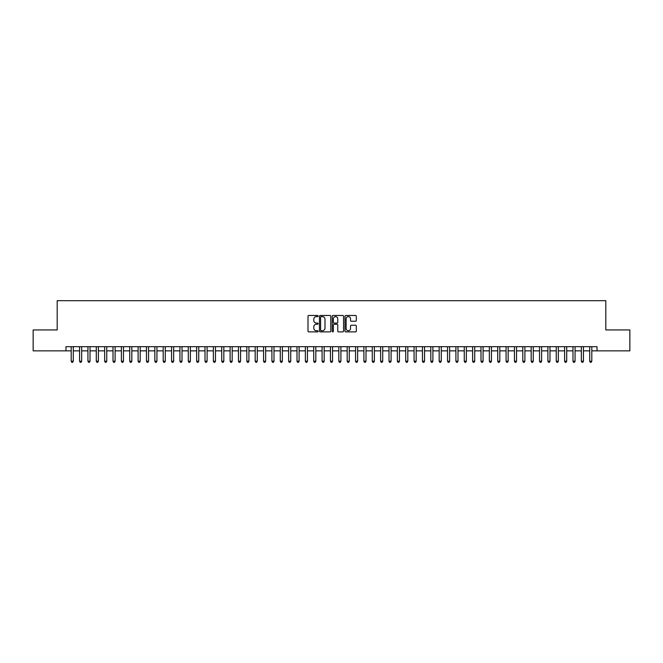 <?xml version="1.0" encoding="UTF-8"?>
<svg xmlns="http://www.w3.org/2000/svg" width="663" height="663" viewBox="0 0 663 663"><rect width="100%" height="100%" fill="white"/><g stroke="black" fill="none" stroke-linecap="round" stroke-linejoin="round"><path stroke-width="0.99" d="M318.116 316.044A0.572 0.572 0 0 0 317.544 315.472L308.825 315.472A0.82 0.82 0 0 0 308.005 316.292L308.005 331.069A0.82 0.82 0 0 0 308.825 331.89L317.544 331.89A0.572 0.572 0 0 0 318.116 331.318A0.572 0.572 0 0 0 317.544 330.738L316.417 330.738A2.627 2.627 0 0 1 313.79 328.11L313.79 326.884A2.627 2.627 0 0 1 316.417 324.257L317.544 324.257A0.572 0.572 0 0 0 318.116 323.677A0.572 0.572 0 0 0 317.544 323.105L316.417 323.105A2.627 2.627 0 0 1 313.79 320.478L313.79 319.251A2.627 2.627 0 0 1 316.417 316.624L317.544 316.624A0.572 0.572 0 0 0 318.116 316.044M355.492 321.257A0.82 0.82 0 0 0 356.313 320.436L356.313 316.292A0.82 0.82 0 0 0 355.492 315.472L345.804 315.472A0.82 0.82 0 0 0 344.984 316.292L344.984 331.069A0.82 0.82 0 0 0 345.804 331.89L355.492 331.89A0.82 0.82 0 0 0 356.313 331.069L356.313 326.063A0.82 0.82 0 0 0 355.492 325.243L351.349 325.243A0.82 0.82 0 0 0 350.528 326.063L350.528 328.541A2.196 2.196 0 0 1 348.332 330.738A2.196 2.196 0 0 1 346.136 328.541L346.136 318.82A2.196 2.196 0 0 1 348.332 316.624A2.196 2.196 0 0 1 350.528 318.82L350.528 320.436A0.82 0.82 0 0 0 351.349 321.257L355.492 321.257M65.977 350.86L33.15 350.86L33.15 329.95L57.192 329.95L57.192 300.679L605.808 300.679L605.808 329.95L629.85 329.95L629.85 350.86L597.023 350.86L597.023 346.683L65.977 346.683L65.977 350.86L71.198 350.86M330.779 316.292A0.82 0.82 0 0 0 329.959 315.472L320.27 315.472A0.82 0.82 0 0 0 319.45 316.292L319.45 331.069A0.82 0.82 0 0 0 320.27 331.89L329.959 331.89A0.82 0.82 0 0 0 330.779 331.069L330.779 316.292M333.041 315.472L342.73 315.472A0.82 0.82 0 0 1 343.55 316.292L343.55 331.069A0.82 0.82 0 0 1 342.73 331.89L338.578 331.89A0.82 0.82 0 0 1 337.757 331.069L337.757 325.077A0.82 0.82 0 0 0 336.937 324.257L334.185 324.257A0.82 0.82 0 0 0 333.365 325.077L333.365 331.318A0.572 0.572 0 0 1 332.793 331.89A0.572 0.572 0 0 1 332.221 331.318L332.221 316.292A0.82 0.82 0 0 1 333.041 315.472M73.295 350.86L79.568 350.86M81.657 350.86L87.93 350.86M90.019 350.86L96.292 350.86M98.381 350.86L104.655 350.86M106.743 350.86L113.017 350.86M115.105 350.86L121.379 350.86M123.467 350.86L129.741 350.86M131.829 350.86L138.103 350.86M140.2 350.86L146.465 350.86M148.562 350.86L154.835 350.86M156.924 350.86L163.197 350.86M165.286 350.86L171.56 350.86M173.648 350.86L179.922 350.86M182.01 350.86L188.284 350.86M190.372 350.86L196.646 350.86M198.734 350.86L205.008 350.86M207.096 350.86L213.37 350.86M215.467 350.86L221.732 350.86M223.829 350.86L230.102 350.86M232.191 350.86L238.465 350.86M240.553 350.86L246.827 350.86M248.915 350.86L255.189 350.86M257.277 350.86L263.551 350.86M265.639 350.86L271.913 350.86M274.001 350.86L280.275 350.86M282.363 350.86L288.637 350.86M290.734 350.86L296.999 350.86M299.096 350.86L305.37 350.86M307.458 350.86L313.732 350.86M315.82 350.86L322.094 350.86M324.182 350.86L330.456 350.86M332.544 350.86L338.818 350.86M340.906 350.86L347.18 350.86M349.268 350.86L355.542 350.86M357.63 350.86L363.904 350.86M366.001 350.86L372.266 350.86M374.363 350.86L380.637 350.86M382.725 350.86L388.999 350.86M391.087 350.86L397.361 350.86M399.449 350.86L405.723 350.86M407.811 350.86L414.085 350.86M416.173 350.86L422.447 350.86M424.535 350.86L430.809 350.86M432.898 350.86L439.171 350.86M441.268 350.86L447.533 350.86M449.63 350.86L455.904 350.86M457.992 350.86L464.266 350.86M466.354 350.86L472.628 350.86M474.716 350.86L480.99 350.86M483.078 350.86L489.352 350.86M491.44 350.86L497.714 350.86M499.803 350.86L506.076 350.86M508.165 350.86L514.438 350.86M516.535 350.86L522.8 350.86M524.897 350.86L531.171 350.86M533.259 350.86L539.533 350.86M541.621 350.86L547.895 350.86M549.983 350.86L556.257 350.86M558.345 350.86L564.619 350.86M566.708 350.86L572.981 350.86M575.07 350.86L581.343 350.86M583.432 350.86L589.705 350.86M591.802 350.86L597.023 350.86M321.174 316.624A0.572 0.572 0 0 0 320.602 317.196L320.602 330.166A0.572 0.572 0 0 0 321.174 330.738L322.367 330.738A2.627 2.627 0 0 0 324.994 328.11L324.994 319.251A2.627 2.627 0 0 0 322.367 316.624L321.174 316.624M337.757 318.862A2.196 2.196 0 0 0 335.561 316.665A2.196 2.196 0 0 0 333.365 318.862L333.365 322.284A0.82 0.82 0 0 0 334.185 323.105L336.937 323.105A0.82 0.82 0 0 0 337.757 322.284L337.757 318.862M73.295 346.683L73.295 361.227L71.198 361.227L71.198 346.683M73.295 361.227L72.665 362.321L71.828 362.321L71.198 361.227M81.657 346.683L81.657 361.227L79.568 361.227L79.568 346.683M81.657 361.227L81.027 362.321L80.19 362.321L79.568 361.227M90.019 346.683L90.019 361.227L87.93 361.227L87.93 346.683M90.019 361.227L89.389 362.321L88.552 362.321L87.93 361.227M98.381 346.683L98.381 361.227L96.292 361.227L96.292 346.683M98.381 361.227L97.751 362.321L96.914 362.321L96.292 361.227M106.743 346.683L106.743 361.227L104.655 361.227L104.655 346.683M106.743 361.227L106.113 362.321L105.284 362.321L104.655 361.227M115.105 346.683L115.105 361.227L113.017 361.227L113.017 346.683M115.105 361.227L114.484 362.321L113.646 362.321L113.017 361.227M123.467 346.683L123.467 361.227L121.379 361.227L121.379 346.683M123.467 361.227L122.846 362.321L122.009 362.321L121.379 361.227M131.829 346.683L131.829 361.227L129.741 361.227L129.741 346.683M131.829 361.227L131.208 362.321L130.371 362.321L129.741 361.227M140.2 346.683L140.2 361.227L138.103 361.227L138.103 346.683M140.2 361.227L139.57 362.321L138.733 362.321L138.103 361.227M148.562 346.683L148.562 361.227L146.465 361.227L146.465 346.683M148.562 361.227L147.932 362.321L147.095 362.321L146.465 361.227M156.924 346.683L156.924 361.227L154.835 361.227L154.835 346.683M156.924 361.227L156.294 362.321L155.457 362.321L154.835 361.227M165.286 346.683L165.286 361.227L163.197 361.227L163.197 346.683M165.286 361.227L164.656 362.321L163.819 362.321L163.197 361.227M173.648 346.683L173.648 361.227L171.56 361.227L171.56 346.683M173.648 361.227L173.018 362.321L172.181 362.321L171.56 361.227M182.01 346.683L182.01 361.227L179.922 361.227L179.922 346.683M182.01 361.227L181.38 362.321L180.551 362.321L179.922 361.227M190.372 346.683L190.372 361.227L188.284 361.227L188.284 346.683M190.372 361.227L189.751 362.321L188.914 362.321L188.284 361.227M198.734 346.683L198.734 361.227L196.646 361.227L196.646 346.683M198.734 361.227L198.113 362.321L197.276 362.321L196.646 361.227M207.096 346.683L207.096 361.227L205.008 361.227L205.008 346.683M207.096 361.227L206.475 362.321L205.638 362.321L205.008 361.227M215.467 346.683L215.467 361.227L213.37 361.227L213.37 346.683M215.467 361.227L214.837 362.321L214 362.321L213.37 361.227M223.829 346.683L223.829 361.227L221.732 361.227L221.732 346.683M223.829 361.227L223.199 362.321L222.362 362.321L221.732 361.227M232.191 346.683L232.191 361.227L230.102 361.227L230.102 346.683M232.191 361.227L231.561 362.321L230.724 362.321L230.102 361.227M240.553 346.683L240.553 361.227L238.465 361.227L238.465 346.683M240.553 361.227L239.923 362.321L239.086 362.321L238.465 361.227M248.915 346.683L248.915 361.227L246.827 361.227L246.827 346.683M248.915 361.227L248.285 362.321L247.448 362.321L246.827 361.227M257.277 346.683L257.277 361.227L255.189 361.227L255.189 346.683M257.277 361.227L256.647 362.321L255.819 362.321L255.189 361.227M265.639 346.683L265.639 361.227L263.551 361.227L263.551 346.683M265.639 361.227L265.018 362.321L264.181 362.321L263.551 361.227M274.001 346.683L274.001 361.227L271.913 361.227L271.913 346.683M274.001 361.227L273.38 362.321L272.543 362.321L271.913 361.227M282.363 346.683L282.363 361.227L280.275 361.227L280.275 346.683M282.363 361.227L281.742 362.321L280.905 362.321L280.275 361.227M290.734 346.683L290.734 361.227L288.637 361.227L288.637 346.683M290.734 361.227L290.104 362.321L289.267 362.321L288.637 361.227M299.096 346.683L299.096 361.227L296.999 361.227L296.999 346.683M299.096 361.227L298.466 362.321L297.629 362.321L296.999 361.227M307.458 346.683L307.458 361.227L305.37 361.227L305.37 346.683M307.458 361.227L306.828 362.321L305.991 362.321L305.37 361.227M315.82 346.683L315.82 361.227L313.732 361.227L313.732 346.683M315.82 361.227L315.19 362.321L314.353 362.321L313.732 361.227M324.182 346.683L324.182 361.227L322.094 361.227L322.094 346.683M324.182 361.227L323.552 362.321L322.715 362.321L322.094 361.227M332.544 346.683L332.544 361.227L330.456 361.227L330.456 346.683M332.544 361.227L331.914 362.321L331.086 362.321L330.456 361.227M340.906 346.683L340.906 361.227L338.818 361.227L338.818 346.683M340.906 361.227L340.285 362.321L339.448 362.321L338.818 361.227M349.268 346.683L349.268 361.227L347.18 361.227L347.18 346.683M349.268 361.227L348.647 362.321L347.81 362.321L347.18 361.227M357.63 346.683L357.63 361.227L355.542 361.227L355.542 346.683M357.63 361.227L357.009 362.321L356.172 362.321L355.542 361.227M366.001 346.683L366.001 361.227L363.904 361.227L363.904 346.683M366.001 361.227L365.371 362.321L364.534 362.321L363.904 361.227M374.363 346.683L374.363 361.227L372.266 361.227L372.266 346.683M374.363 361.227L373.733 362.321L372.896 362.321L372.266 361.227M382.725 346.683L382.725 361.227L380.637 361.227L380.637 346.683M382.725 361.227L382.095 362.321L381.258 362.321L380.637 361.227M391.087 346.683L391.087 361.227L388.999 361.227L388.999 346.683M391.087 361.227L390.457 362.321L389.62 362.321L388.999 361.227M399.449 346.683L399.449 361.227L397.361 361.227L397.361 346.683M399.449 361.227L398.819 362.321L397.982 362.321L397.361 361.227M407.811 346.683L407.811 361.227L405.723 361.227L405.723 346.683M407.811 361.227L407.181 362.321L406.353 362.321L405.723 361.227M416.173 346.683L416.173 361.227L414.085 361.227L414.085 346.683M416.173 361.227L415.552 362.321L414.715 362.321L414.085 361.227M424.535 346.683L424.535 361.227L422.447 361.227L422.447 346.683M424.535 361.227L423.914 362.321L423.077 362.321L422.447 361.227M432.898 346.683L432.898 361.227L430.809 361.227L430.809 346.683M432.898 361.227L432.276 362.321L431.439 362.321L430.809 361.227M441.268 346.683L441.268 361.227L439.171 361.227L439.171 346.683M441.268 361.227L440.638 362.321L439.801 362.321L439.171 361.227M449.63 346.683L449.63 361.227L447.533 361.227L447.533 346.683M449.63 361.227L449 362.321L448.163 362.321L447.533 361.227M457.992 346.683L457.992 361.227L455.904 361.227L455.904 346.683M457.992 361.227L457.362 362.321L456.525 362.321L455.904 361.227M466.354 346.683L466.354 361.227L464.266 361.227L464.266 346.683M466.354 361.227L465.724 362.321L464.887 362.321L464.266 361.227M474.716 346.683L474.716 361.227L472.628 361.227L472.628 346.683M474.716 361.227L474.086 362.321L473.249 362.321L472.628 361.227M483.078 346.683L483.078 361.227L480.99 361.227L480.99 346.683M483.078 361.227L482.449 362.321L481.62 362.321L480.99 361.227M491.44 346.683L491.44 361.227L489.352 361.227L489.352 346.683M491.44 361.227L490.819 362.321L489.982 362.321L489.352 361.227M499.803 346.683L499.803 361.227L497.714 361.227L497.714 346.683M499.803 361.227L499.181 362.321L498.344 362.321L497.714 361.227M508.165 346.683L508.165 361.227L506.076 361.227L506.076 346.683M508.165 361.227L507.543 362.321L506.706 362.321L506.076 361.227M516.535 346.683L516.535 361.227L514.438 361.227L514.438 346.683M516.535 361.227L515.905 362.321L515.068 362.321L514.438 361.227M524.897 346.683L524.897 361.227L522.8 361.227L522.8 346.683M524.897 361.227L524.267 362.321L523.43 362.321L522.8 361.227M533.259 346.683L533.259 361.227L531.171 361.227L531.171 346.683M533.259 361.227L532.629 362.321L531.792 362.321L531.171 361.227M541.621 346.683L541.621 361.227L539.533 361.227L539.533 346.683M541.621 361.227L540.991 362.321L540.154 362.321L539.533 361.227M549.983 346.683L549.983 361.227L547.895 361.227L547.895 346.683M549.983 361.227L549.354 362.321L548.516 362.321L547.895 361.227M558.345 346.683L558.345 361.227L556.257 361.227L556.257 346.683M558.345 361.227L557.716 362.321L556.887 362.321L556.257 361.227M566.708 346.683L566.708 361.227L564.619 361.227L564.619 346.683M566.708 361.227L566.086 362.321L565.249 362.321L564.619 361.227M575.07 346.683L575.07 361.227L572.981 361.227L572.981 346.683M575.07 361.227L574.448 362.321L573.611 362.321L572.981 361.227M583.432 346.683L583.432 361.227L581.343 361.227L581.343 346.683M583.432 361.227L582.81 362.321L581.973 362.321L581.343 361.227M591.802 346.683L591.802 361.227L589.705 361.227L589.705 346.683M591.802 361.227L591.172 362.321L590.335 362.321L589.705 361.227"/></g></svg>
